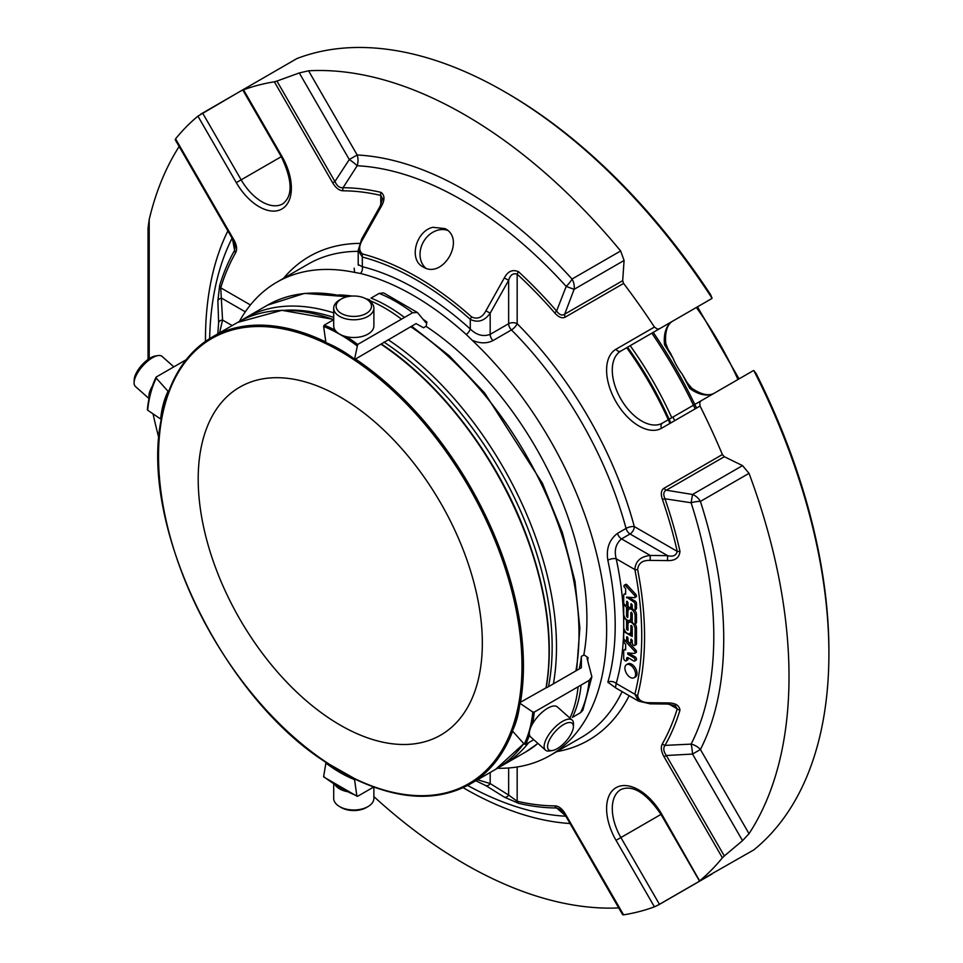 <?xml version="1.0" encoding="UTF-8"?>
<svg xmlns="http://www.w3.org/2000/svg" width="963" height="963" viewBox="0 0 963 963"><rect width="100%" height="100%" fill="white"/><g stroke="black" fill="none" stroke-linecap="round" stroke-linejoin="round"><path stroke-width="1.44" d="M198.197 479.068A200.918 116.005 60 0 1 239.811 387.102A200.918 116.005 60 0 1 440.729 503.095A200.918 116.005 60 0 1 440.717 735.094A200.918 116.005 60 0 1 285.891 681.262A200.918 116.005 60 0 1 198.197 479.068M627.551 347.198A239.39 138.215 60 0 1 670.778 422.938M626.696 347.703A246.239 142.163 60 0 1 669.935 423.419M653.227 332.379A331.717 191.517 60 0 1 696.55 408.047M651.855 333.174A331.717 191.517 60 0 1 695.19 408.842M742.533 840.651L692.529 754.065L666.324 755.498L724.32 855.963L742.533 840.651L749.021 833.693L700.414 749.503A14.06 10.762 27.1 0 0 691.109 744.122A14.06 2.131 -93.5 0 1 692.529 754.065L700.414 749.503A366.47 211.583 -120 0 0 700.414 501.41A14.06 11.484 60 0 0 692.529 494.476L691.109 502.758A14.06 4.021 162.2 0 1 700.414 501.41L749.021 473.339L742.533 465.611L724.32 456.715L666.324 490.203C663.495 491.575 663.062 494.44 664.988 498.786L691.109 502.758A356.527 205.841 60 0 1 691.109 744.122L664.988 745.386C663.05 748.07 663.495 751.441 666.324 755.498L664.061 756.798C661.16 751.561 660.582 747.228 662.363 743.797A336.881 194.502 -120 0 0 677.218 708.852L675.268 705.674L667.564 704.037L667.528 702.906C675.195 702.882 679.348 705.289 679.974 710.14A4.021 2.889 -163.1 0 1 677.218 708.852L668.972 704.085M624.084 260.467L574.092 289.333L564.679 314.167L622.688 280.678L624.084 260.467L620.641 250.97L572.034 279.029A14.06 4.021 -42.2 0 1 566.208 286.42L574.092 289.333A14.06 11.484 60 0 0 572.034 279.029A366.47 211.583 -120 0 0 357.177 154.983L349.292 159.533A14.06 2.131 -146.5 0 1 357.177 165.744A14.06 10.762 92.9 0 0 357.177 154.983L308.569 70.805L299.288 72.947L276.935 81.061L334.931 181.526C337.014 185.979 339.722 188.05 343.033 187.725L357.177 165.744A356.527 205.841 60 0 1 566.208 286.42L556.59 311.025C559.371 314.865 562.067 315.912 564.679 314.167A4.021 3.286 60 0 0 565.269 317.104C562.199 318.693 558.721 317.345 554.857 313.071A336.881 194.502 -120 0 0 517.167 274.154C513.038 272.914 510.197 274.973 508.645 280.329L490.179 313.18C484.509 321.016 477.877 323.074 470.281 319.367A290.67 167.815 -120 0 0 362.317 257.025L358.2 250.44L358.2 264.572L362.317 266.691A6.031 4.297 -76 0 1 360.523 273.48L354.625 272.397A273.251 157.763 -120 0 0 276.79 282.231A273.251 157.763 -120 0 0 239.414 321.413M627.876 654.31L627.647 652.914L634.352 653.432A1.709 0.987 -120 0 0 634.725 653.347A1.709 0.987 -120 0 0 634.448 650.988L625.288 641.105A1.613 0.927 -120 0 0 624.337 640.925A1.613 0.927 -120 0 0 624 641.623A1.613 0.927 -120 0 0 624.349 642.959L625.649 644.355L625.649 649.905L624.421 649.808A1.613 0.927 -120 0 0 624.024 649.881A1.613 0.927 -120 0 0 623.711 650.374L623.711 658.295A2.01 1.156 -120 0 0 624.59 660.317A2.01 1.156 -120 0 0 626.143 660.859A2.01 1.156 -120 0 0 626.552 660.052L626.552 658.68A2.275 1.312 60 0 1 627.021 657.645A2.275 1.312 60 0 1 628.165 657.753L633.654 660.931A2.01 1.156 -120 0 0 634.665 661.027A2.01 1.156 -120 0 0 634.966 659.414A2.01 1.156 -120 0 0 633.654 657.645L627.876 654.31L629.296 653.492L628.863 653.01M624.927 668.129A7.56 4.358 60 0 1 626.492 664.663A7.56 4.358 60 0 1 634.039 669.032A7.56 4.358 60 0 1 634.039 677.759A7.56 4.358 60 0 1 630.259 677.386A7.56 4.358 60 0 1 624.927 668.129M626.564 629.465L627.972 630.284L627.972 624.65A5.02 2.901 60 0 1 629.02 622.351A5.02 2.901 60 0 1 632.884 623.699A5.02 2.901 60 0 1 635.074 628.755L635.074 644.524A2.01 1.156 60 0 1 634.665 645.451A2.01 1.156 60 0 1 633.112 644.909A2.01 1.156 60 0 1 632.234 642.887L632.234 640.443L631.03 639.167L630.813 642.068A2.01 1.156 60 0 1 630.404 642.983A2.01 1.156 60 0 1 628.851 642.453A2.01 1.156 60 0 1 627.972 640.431L627.972 637.988L626.769 636.712L626.552 639.613A2.01 1.156 60 0 1 626.143 640.527A2.01 1.156 60 0 1 624.59 639.986A2.01 1.156 60 0 1 623.711 637.963L623.711 633.209A2.01 1.156 60 0 1 624.132 632.282A2.01 1.156 60 0 1 625.131 632.378L632.234 636.483L632.234 626.744L631.03 625.469L630.825 631.234A5.032 2.901 60 0 1 629.778 633.546A5.032 2.901 60 0 1 625.902 632.197A5.032 2.901 60 0 1 623.711 627.13L623.711 619.618A2.01 1.156 60 0 1 624.132 618.703A2.01 1.156 60 0 1 625.685 619.245A2.01 1.156 60 0 1 626.564 621.267L626.564 629.465L627.972 628.646M627.972 611.469A5.02 2.901 60 0 1 629.02 609.17A5.02 2.901 60 0 1 632.884 610.518A5.02 2.901 60 0 1 635.074 615.574L635.074 623.073A2.01 1.156 60 0 1 634.665 623.988A2.01 1.156 60 0 1 633.112 623.446A2.01 1.156 60 0 1 632.234 621.424L632.234 613.467L630.825 612.649L630.825 618.053A5.032 2.901 60 0 1 629.778 620.353A5.032 2.901 60 0 1 625.902 619.004A5.032 2.901 60 0 1 623.711 613.949L623.711 606.546A2.01 1.156 60 0 1 624.132 605.631A2.01 1.156 60 0 1 625.673 606.172A2.01 1.156 60 0 1 626.552 608.195L626.552 616.284L627.768 617.56L627.972 607.376A2.01 1.156 60 0 0 626.54 604.908M625.3 585.384L634.388 595.182A1.709 0.987 60 0 1 634.725 597.614A1.709 0.987 60 0 1 634.352 597.698L626.552 597.096L633.642 601.899A2.034 1.18 60 0 1 635.074 604.403L635.074 609.134A2.01 1.156 60 0 1 634.665 610.061A2.01 1.156 60 0 1 633.112 609.519A2.01 1.156 60 0 1 632.234 607.497L632.234 605.065L631.03 603.777L630.813 606.678A2.01 1.156 60 0 1 630.404 607.593A2.01 1.156 60 0 1 628.851 607.063A2.01 1.156 60 0 1 627.972 605.041L627.972 602.597L626.769 601.321L626.552 604.222A2.01 1.156 60 0 1 626.143 605.137A2.01 1.156 60 0 1 624.59 604.595A2.01 1.156 60 0 1 623.711 602.573L623.711 595.134A2.034 1.18 60 0 1 624.132 594.195A2.034 1.18 60 0 1 624.578 594.111L625.649 594.183L625.649 588.622L624.349 587.225A1.613 0.927 60 0 1 624 585.889A1.613 0.927 60 0 1 624.337 585.191A1.613 0.927 60 0 1 625.3 585.384L626.72 584.565L635.809 594.364A1.709 0.987 60 0 1 636.146 596.795A1.709 0.987 60 0 1 635.773 596.879M362.57 239.606L361.655 239.041L380.12 206.178L381.083 206.768L362.57 239.606C358.718 246.203 358.73 251.006 362.618 254.003A4.021 2.853 104.7 0 0 362.317 257.025L362.317 266.691A279.27 161.242 -120 0 1 470.281 329.021C476.553 335.136 483.185 336.918 490.179 334.366L490.179 313.18L485.906 310.808L504.323 277.922L508.645 280.329L508.645 323.7A6.031 3.479 -120 0 0 511.437 329.936A6.031 2.058 135.1 0 0 517.167 323.7A6.031 3.479 0 0 0 508.645 323.7L490.179 334.366A6.031 3.479 -120 0 0 492.972 340.589C486.797 343.671 479.875 343.574 472.195 340.276L466.297 334.534A6.031 2.395 -47.8 0 0 470.281 329.021L470.281 319.367A4.021 1.625 131.7 0 1 471.641 316.947C477.528 319.608 482.282 317.561 485.906 310.808M380.12 206.178L382.552 198.703L380.782 195.405A4.021 2.889 -76.9 0 1 381.035 192.371C384.923 195.333 384.935 200.135 381.083 206.768M245.3 311.831L221.827 298.289A4.021 3.286 178.2 0 0 217.879 300.998L219.648 285.554A4.021 2.889 16.9 0 0 220.732 287.817L222.573 320.041A4.021 3.274 177.9 0 0 218.637 322.701L217.879 300.998M232.276 237.849L234.623 250.32L235.261 245.252L233.251 240.232L233.889 239.859C236.802 245.096 237.367 249.429 235.586 252.872A336.881 194.502 -120 0 0 220.732 287.817L250.416 304.946M179.142 146.52A458.785 264.885 -120 0 0 149.205 219.516L148.037 228.147L148.037 359.452M153.057 413.861A458.785 264.885 -120 0 0 158.907 438.189M373.885 796.594A458.785 264.885 -120 0 0 618.74 907.916M566.208 816.239L556.59 807.969A4.021 3.106 -89.7 0 1 554.857 805.862C558.709 806.031 562.175 808.691 565.269 813.843L623.591 914.85A458.785 264.885 -120 0 0 654.431 906.845L659.474 904.377A4.021 2.323 -120 0 0 659.438 904.317L657.344 905.521M622.688 914.766L564.679 814.18L561.333 809.979L556.59 807.969A339.722 196.139 -120 0 1 518.576 803.323A4.021 2.889 -76.9 0 1 517.167 801.252A336.881 194.502 -120 0 0 554.857 805.862M518.576 803.323L504.323 797.135A4.021 3.286 -58.2 0 0 508.645 795.077L517.167 801.252L517.167 766.981M749.021 833.693A458.785 264.885 -120 0 0 749.021 473.339M679.974 551.33C679.348 557.746 675.207 560.839 667.528 560.598L650.145 560.382C642.526 560.153 638.349 563.223 637.626 569.615A4.021 1.661 168.8 0 1 634.858 569.554C635.46 561.188 640.588 556.494 650.23 555.458L667.6 555.651C673.005 556.987 676.207 555.555 677.218 551.366A4.021 1.553 -12.7 0 0 679.974 551.33A339.722 196.139 -120 0 0 664.988 498.786A4.021 1.047 -19 0 1 662.363 499.267C660.582 493.802 661.148 490.119 664.061 488.229A4.021 3.286 60 0 0 666.324 490.203L692.529 494.476L742.533 465.611M637.626 569.615A307.57 177.577 60 0 1 637.626 695.455C638.337 700.354 642.514 702.785 650.145 702.737L667.528 702.906M667.528 560.598L667.6 555.651L630.043 533.971A6.031 3.479 120 0 0 634.304 526.58A6.031 2.058 -15.1 0 0 626.046 528.434A6.031 3.479 -120 0 0 630.043 533.971L621.52 538.895C615.826 543.662 614.045 550.294 616.2 558.781A6.031 2.395 -12.2 0 0 607.834 560.225C606.04 548.621 609.266 539.665 617.524 533.358A6.031 3.479 60 0 0 621.52 538.895L650.23 555.458L650.145 560.382M504.323 277.922C507.946 271.157 512.689 269.11 518.576 271.783A4.021 1.553 132.7 0 0 517.167 274.154L517.167 323.7A279.27 161.242 -120 0 1 634.304 526.58L677.218 551.366A336.881 194.502 -120 0 0 662.363 499.267M620.641 250.97A458.785 264.885 -120 0 0 308.569 70.805M634.448 650.988L635.869 650.169A1.709 0.987 60 0 1 636.146 652.529A1.709 0.987 60 0 1 635.773 652.613M635.869 650.169L626.708 640.287L625.288 641.105M624.421 649.808L625.649 649.098M626.552 660.052L627.972 659.222A2.01 1.156 60 0 1 627.563 660.04L626.143 660.859M627.972 659.222L627.972 657.861A2.275 1.312 60 0 1 627.984 657.669M633.654 657.645L635.074 656.826A2.01 1.156 60 0 1 636.387 658.596A2.01 1.156 60 0 1 636.086 660.209L634.665 661.027M635.074 656.826L629.296 653.492M626.492 664.663L627.912 663.844A7.56 4.358 60 0 1 635.46 668.214A7.56 4.358 60 0 1 635.46 676.941L634.039 677.759M632.234 630.645A5.032 2.901 60 0 1 631.198 632.715L629.778 633.546M629.886 633.485L632.234 634.846M627.972 638.806A2.01 1.156 60 0 1 627.563 639.709L626.143 640.527M632.234 641.274A2.01 1.156 60 0 1 631.824 642.165L630.404 642.983M635.038 623.771A5.02 2.901 60 0 1 636.495 627.936L636.495 643.705A2.01 1.156 60 0 1 636.086 644.632L634.665 645.451M629.02 622.351L630.44 621.532A5.02 2.901 60 0 1 632.234 621.46M627.984 620.425A2.01 1.156 60 0 1 627.984 620.449L627.984 624.481M632.234 617.452A5.032 2.901 60 0 1 631.198 619.534L629.778 620.353M634.641 610.073A5.02 2.901 60 0 1 636.495 614.755L636.495 622.254A2.01 1.156 60 0 1 636.086 623.169L634.665 623.988M629.02 609.17L630.44 608.351A5.02 2.901 60 0 1 632.39 608.327M637.626 695.455A4.021 2.829 -165.6 0 1 634.858 694.227L638.565 701.124L650.181 703.845L667.564 704.037M624.337 585.191L625.757 584.372A1.613 0.927 60 0 1 626.72 584.565M627.972 603.428A2.01 1.156 60 0 1 627.563 604.319L626.143 605.137M632.234 605.883A2.01 1.156 60 0 1 631.824 606.774L630.404 607.593M628.406 597.241L635.062 601.081A2.034 1.18 60 0 1 636.495 603.572L636.495 608.315A2.01 1.156 60 0 1 636.086 609.242L634.665 610.061M626.552 597.818L627.647 597.18M634.388 595.182L635.809 594.364M650.145 702.737L650.181 703.845M504.323 797.135L485.906 785.627A4.021 3.274 -57.9 0 0 490.179 783.545L508.645 795.077L508.645 767.968M485.906 785.627L475.806 780.776M217.782 333.872L218.637 322.701M432.76 227.304C415.835 231.216 408.468 259.733 423.01 266.883C442.811 279.848 466.188 239.257 445.099 228.616L432.76 227.304M380.782 204.926L380.782 195.405A336.881 194.502 -120 0 0 343.093 190.806C339.253 190.638 335.774 187.978 332.68 182.826L274.359 81.807L276.935 81.061M332.68 182.826L334.931 181.526L349.292 159.533L299.288 72.947M343.093 190.806A4.021 3.106 -89.7 0 1 343.033 187.725A339.722 196.139 -120 0 1 381.035 192.371M219.648 285.554A339.722 196.139 -120 0 1 234.623 250.32A4.021 3.106 29.7 0 0 235.586 252.872M244 89.09L197.921 116.15A458.785 264.885 -120 0 0 175.567 138.853L175.302 139.743L175.567 138.853L233.889 239.859M504.492 91.678L506.658 92.93A455.728 263.116 -120 0 1 710.574 294.63L712.078 298.265A458.785 264.885 -120 0 0 504.492 91.678A458.785 264.885 -120 0 0 296.905 58.562L202.615 113.08A4.021 2.323 -120 0 0 202.579 113.008M200.521 114.284L202.615 113.08L241.159 179.84A41.59 24.015 -120 0 0 282.749 203.855C293.005 196.019 292.511 180.286 281.28 156.68L236.308 182.633A45.61 26.326 -120 0 0 281.918 208.971A45.61 26.326 -120 0 0 281.918 156.307L243.519 89.812A458.785 264.885 -120 0 1 274.359 81.807M659.474 904.377L712.078 873.995M623.591 914.85L622.688 914.633L623.591 914.85M561.297 809.955L564.631 814.204L565.269 813.843M679.974 710.14A339.722 196.139 -120 0 1 664.988 745.386A4.021 3.106 -150.3 0 1 662.363 743.797M724.32 855.963L722.382 857.804L664.061 756.798M722.382 857.804A458.785 264.885 -120 0 1 700.041 880.519L753.788 849.92A458.785 264.885 -120 0 0 828.902 653.576A458.785 264.885 -120 0 0 753.788 370.502L756.184 373.632A455.728 263.116 -120 0 1 828.902 651.072L828.902 653.576M753.078 370.779A4.021 3.286 60 0 0 753.018 370.815A4.021 2.323 60 0 1 753.054 370.791L701.064 400.813L699.728 402.498L700.041 406.037A458.785 264.885 -120 0 1 722.382 454.548L724.32 456.715M622.688 280.678L623.591 283.435A458.785 264.885 -120 0 1 654.431 327.047L657.344 329.093A4.021 3.286 60 0 0 659.438 328.792L620.894 351.05A41.59 24.015 -120 0 0 620.894 399.079A41.59 24.015 -120 0 0 662.484 423.082L701.028 400.837A4.021 3.286 60 0 0 699.728 402.498M699.511 881.085L661.003 814.397C646.173 792.85 632.799 784.568 620.894 789.528A41.59 24.015 -120 0 0 620.894 837.557L661.641 814.024L699.728 881.061M518.576 271.783A339.722 196.139 -120 0 1 556.59 311.025A4.021 1.047 139 0 0 554.857 313.071M657.344 329.093L659.474 328.78L711.464 298.759A4.021 2.323 60 0 1 711.428 298.771L711.428 298.771A4.021 3.286 60 0 0 711.488 298.747L712.078 298.265L711.464 298.759M623.711 627.262A279.27 161.242 60 0 1 616.2 683.465L615.489 687.594M477.034 779.597L490.179 783.545L490.179 772.482M232.155 325.578L222.573 320.041L219.552 332.849M701.064 400.813A4.021 2.323 -120 0 0 701.028 400.837L753.018 370.815A4.021 4.021 0 0 1 753.126 370.755M659.474 328.78A4.021 2.323 -120 0 1 659.438 328.792L711.428 298.771A4.021 4.021 0 0 0 711.537 298.711M672.932 321.004A4.021 3.286 -120 0 1 672.884 321.028L620.894 351.05A4.021 3.286 -120 0 1 616.043 349.208A45.61 26.326 -120 0 0 616.043 401.872A45.61 26.326 -120 0 0 661.641 428.21L700.041 406.037M687.245 382.78L691.747 388.221A4.021 1.986 126.2 0 0 689.749 388.438L682.165 374.089A41.59 24.015 60 0 1 673.161 358.501L664.542 344.766A41.59 24.015 60 0 1 672.884 321.028L620.894 351.05M672.884 321.028C667.299 324.158 664.915 331.525 665.71 343.141A4.021 1.986 173.8 0 1 664.542 344.766M682.165 374.089L687.221 382.756M673.161 358.501L670.332 352.927A340.047 196.332 -120 0 0 666.986 347.535M668.166 349.762L670.332 352.927M623.711 623.422A279.27 161.242 60 0 0 616.2 558.781L634.858 569.554A304.729 175.94 60 0 1 634.858 694.227L616.2 683.465A6.031 4.297 16 0 0 607.834 682.213L616.176 688.172M497.402 768.281A273.251 157.763 -120 0 0 550.029 755.51A273.251 157.763 -120 0 0 472.195 340.276M354.625 272.397L354.155 268.159M360.523 273.48A273.564 157.944 60 0 1 466.297 334.534M583.795 655.057A245.36 141.657 -120 0 0 586.912 619.04A245.36 141.657 -120 0 0 425.983 326.313M369.551 299.71A245.36 141.657 -120 0 0 365.832 298.735M352.097 296.05A245.36 141.657 -120 0 0 338.711 294.919M587.683 660.582A127.886 73.838 -120 0 0 588.044 657.609L584.096 654.936L581.375 656.393A122.169 70.54 60 0 1 579.124 669.032M168.994 391.062L168.681 391.676L168.994 391.062A258.024 148.964 60 0 1 211.98 337.219L237.596 322.436A258.024 148.964 60 0 1 333.704 319.668L324.218 325.145L323.628 326.457L325.891 342.575L354.661 359.536L416.064 323.604L423.551 327.769L426.2 326.156L426.886 322.051A127.886 73.838 -120 0 0 423.106 319.307M572.973 729.34A17.683 7.223 -48.4 0 1 552.401 750.526A17.683 7.223 -48.4 0 1 555.073 731.76A17.683 7.223 -48.4 0 1 573.382 726.86A17.683 7.223 -48.4 0 1 572.973 729.34M333.704 784.002L333.704 798.387A20.091 11.604 -0 0 0 339.59 806.585L341.299 807.572A17.683 10.208 -0 0 0 366.301 807.572L367.998 806.585A20.091 11.604 -0 0 0 373.885 798.387L373.885 787.132M173.846 366.855L162.097 356.442A20.091 8.198 131.6 0 0 157.944 355.588L155.199 356.033A17.683 7.223 131.6 0 0 141.717 365.218A17.683 7.223 131.6 0 0 134.206 379.699L134.098 382.48A20.091 8.198 131.6 0 0 135.434 386.5L149.012 398.55M367.998 299.975L366.301 298.999A17.683 10.208 180 0 1 366.301 313.432A17.683 10.208 180 0 1 341.299 313.432A17.683 10.208 180 0 1 341.299 298.999A17.683 10.208 180 0 1 366.301 298.999L367.998 299.975A20.091 11.604 180 0 1 373.885 308.184A20.091 11.604 180 0 1 353.794 319.776A20.091 11.604 180 0 1 333.704 308.184A20.091 11.604 180 0 1 339.59 299.975L341.299 298.999M552.401 750.526L549.644 750.971A20.091 8.198 -48.4 0 1 545.491 750.129A20.091 8.198 -48.4 0 1 552.69 729.653A20.091 8.198 -48.4 0 1 572.154 720.059A20.091 8.198 -48.4 0 1 573.491 724.08L573.382 726.86M545.491 750.129L530.673 736.984A20.091 8.198 -48.4 0 1 529.794 730.159A20.091 8.198 -48.4 0 1 542.699 711.777A20.091 8.198 -48.4 0 1 557.336 706.914L572.154 720.059M339.59 806.585A20.091 11.604 -0 0 0 367.998 806.585M335.088 784.893A20.091 11.604 -0 0 0 339.59 788.866A20.091 11.604 -0 0 0 346.62 791.502M157.944 355.588A20.091 8.198 131.6 0 0 142.632 366.036A20.091 8.198 131.6 0 0 134.098 382.48M152.419 385.994A20.091 8.198 131.6 0 0 149.385 392.82A20.091 8.198 131.6 0 0 149.157 397.839M373.885 308.184L373.885 325.903A20.091 11.604 180 0 1 361.486 336.617A20.091 11.604 180 0 1 339.59 334.101A20.091 11.604 180 0 1 333.704 325.903L333.704 308.184M380.915 344.116A258.024 148.964 60 0 1 524.618 531.769A258.024 148.964 60 0 1 545.997 687.859L519.526 702.785L517.336 716.4M546.888 687.606L581.351 667.744L581.375 656.393M383.599 292.884L379.169 293.414L371.044 298.109A154.369 89.126 -120 0 1 404.508 317.429L412.633 312.734L417.473 312.542L383.611 292.884M367.902 299.926L368.035 299.842A154.369 89.126 60 0 1 372.561 301.756A154.369 89.126 60 0 1 401.499 319.162L404.508 317.429M325.891 342.575A134.928 77.907 60 0 1 354.565 359.139L357.682 344.465L401.499 319.162M354.661 359.524L343.418 351.603M168.056 391.303L156.247 378.122A153.358 88.536 60 0 0 147.652 410.202L147.652 409.299L147.652 410.202L160.628 419.001A134.928 77.907 60 0 1 168.056 391.303L168.681 391.676L164.878 403.846M160.628 419.001L161.303 419.23L164.565 405.002M325.891 763.093L326.156 762.479L355.287 778.971L354.565 779.657A134.928 77.907 60 0 1 325.891 763.093L323.628 776.599L324.218 776.936M569.915 718.073A154.369 89.126 60 0 0 578.017 687.293A154.369 89.126 60 0 0 578.065 686.8L534.248 712.102L532.804 712.03L519.827 703.231A134.928 77.907 60 0 1 512.4 730.929L517.023 717.543M417.473 312.542L425.875 322.641L426.886 322.051M156.319 376.978L156.247 378.122L156.319 376.978L186.172 359.741M323.628 776.599A153.358 88.536 60 0 0 356.828 795.775L357.682 796.257L356.828 795.775L354.565 779.657M357.682 796.257L373.632 787.048M512.4 730.929L524.209 744.11L525.581 744.423L533.755 739.704M578.065 686.8L589.2 680.372L591.872 676.784L587.033 658.186L588.044 657.609M591.872 676.796L582.856 710.261L580.533 712.692L572.407 717.387A154.369 89.126 -120 0 0 581.074 685.066M447.506 230.35A22.101 18.044 -60 0 0 423.551 241.653A22.101 18.044 -60 0 0 425.67 268.075M737.959 379.506A245.565 141.778 -120 0 0 696.369 307.474M673.005 417.015A245.565 141.778 60 0 1 674.642 420.699M630.175 345.693A244.554 141.188 60 0 1 671.765 417.725M565.799 816.215A356.527 205.841 60 0 1 467.633 785.447M463.155 787.686A366.47 211.583 -120 0 0 570.012 823.521M209.657 338.615A356.527 205.841 60 0 1 232.083 238.222M227.87 230.927A366.47 211.583 -120 0 0 205.468 341.371M149.205 358.645L149.205 219.516M626.552 658.68L627.972 657.861M630.825 631.234L632.234 630.416M630.825 625.926L631.523 625.517M625.131 632.378L625.757 632.029M626.552 639.613L627.972 638.782M626.552 637.169L627.262 636.76M630.813 642.068L632.234 641.25M630.813 639.625L631.523 639.215M635.074 644.524L636.495 643.705M635.074 628.755L636.495 627.936M626.564 621.267L627.984 620.449M626.552 608.195L627.972 607.376M626.552 616.284L627.972 615.453M630.825 618.053L632.234 617.235M630.825 612.649L631.523 612.239M635.074 623.073L636.495 622.254M635.074 615.574L636.495 614.755M624.578 594.111L625.649 593.485M626.552 604.222L627.972 603.404M626.552 601.779L627.262 601.369M630.813 606.678L632.234 605.859M630.813 604.234L631.523 603.825M635.074 609.134L636.495 608.315M635.074 604.403L636.495 603.572M633.642 601.899L635.062 601.081M471.641 316.947A293.51 169.464 -120 0 0 362.618 254.003M701.028 400.837L662.484 423.082A4.021 3.286 60 0 0 661.641 428.21M664.061 488.229L722.382 454.548M623.591 283.435L565.269 317.104M359.62 243.398A279.27 161.242 -120 0 0 283.495 278.355M197.921 116.15L236.308 182.633M281.918 156.307L281.28 156.68L242.772 89.98M661.641 814.024A45.61 26.326 -120 0 0 616.043 787.686A45.61 26.326 -120 0 0 616.043 840.35L620.894 837.557L659.438 904.317L699.728 881.049M616.043 840.35L654.431 906.845M556.746 751.634A279.27 161.242 -120 0 0 629.152 695.695M654.431 327.047L616.043 349.208M714.365 393.133A41.59 24.015 60 0 1 689.749 388.438M617.524 533.358L626.046 528.434A273.251 157.763 -120 0 0 511.437 329.936L492.972 340.589M607.834 560.225A273.251 157.763 60 0 1 607.834 682.213M550.029 755.51L581.339 737.429A273.251 157.763 -120 0 0 622.11 691.627M358.2 251.355A273.251 157.763 -120 0 0 308.088 264.151L276.79 282.231M383.984 342.13A254.966 147.207 60 0 1 528.001 528.904A254.966 147.207 60 0 1 548.465 686.739M285.373 310.255A254.966 147.207 60 0 1 333.704 317.357M388.173 339.71A258.024 148.964 60 0 1 532.045 527.483A258.024 148.964 60 0 1 553.376 683.899M528.735 742.605A258.024 148.964 60 0 1 503.047 765.055L499.267 767.114M241.352 320.39L245.035 318.139A258.024 148.964 60 0 1 333.704 312.843M575.886 670.898A258.024 148.964 -120 0 0 554.568 514.483A258.024 148.964 -120 0 0 410.683 326.71M346.138 297.013A258.024 148.964 -120 0 0 267.545 305.139L245.035 318.139M503.047 765.055L525.569 752.055A258.024 148.964 -120 0 0 537.92 743.4M497.642 547.032A257.001 148.386 60 0 1 340.264 770.942A257.001 148.386 60 0 1 182.886 365.314A257.001 148.386 60 0 1 497.642 547.032M355.287 358.91A258.024 148.964 60 0 1 498.99 546.563A258.024 148.964 60 0 1 520.381 702.653M512.629 731.194A258.024 148.964 60 0 1 469.992 784.135L495.62 769.341A258.024 148.964 60 0 0 523.776 743.629M412.633 312.734A154.369 89.126 -120 0 0 379.169 293.414M324.218 325.145A154.369 89.126 60 0 1 335.076 330.104M346.56 336.725A154.369 89.126 60 0 1 357.682 344.465M323.628 326.457A153.358 88.536 60 0 1 356.828 345.633M168.718 391.399C177.999 366.71 192.419 348.654 211.98 337.219A258.024 148.964 60 0 1 325.795 341.961M532.804 712.03A153.358 88.536 60 0 1 524.209 744.11M534.248 712.102A154.369 89.126 60 0 1 532.431 724.02M529.494 734.877A154.369 89.126 60 0 1 525.581 744.423M580.533 712.692A154.369 89.126 -120 0 0 589.2 680.372M697.477 306.836L739.066 378.868M634.725 653.347L636.146 652.529M624.337 640.925L625.168 640.443M624.024 649.881L625.444 649.062M624.132 632.282L625.372 631.559M624.132 618.703L625.168 618.102M624.132 605.631L625.143 605.041M624.132 594.195L625.553 593.377M634.725 597.614L636.146 596.795M175.194 139.671L233.251 240.232L235.261 245.252M638.565 701.136L615.971 688.088M691.747 388.221C701.401 394.722 708.973 396.335 714.474 393.073M668.19 349.75L665.71 343.141M361.655 239.041L358.2 250.428M358.38 265.234L358.2 264.596M525.569 752.055L537.944 743.424M576.644 670.465L579.858 628.129L575.019 581.459L562.368 532.491L542.458 483.342L484.654 393.012L449.3 355.804L411.622 326.168M347.234 296.736L304.561 293.366L267.545 305.139M167.056 396.118L162.037 415.185M161.303 419.074C139.178 524.426 221.767 696.333 326.192 762.515M354.769 779.007C399.368 800.181 437.78 801.89 469.992 784.135M381.396 344.056C440.32 382.925 495.801 455.367 524.943 531.456C546.852 589.019 553.966 641.033 546.286 687.498M523.812 743.665L495.62 769.341M237.596 322.436L281.882 310.315L333.704 319.427M156.054 377.243C151.48 386.608 148.579 397.418 147.363 409.696M323.724 776.997L357.189 796.317M519.286 704.856L514.049 725.897"/></g></svg>
